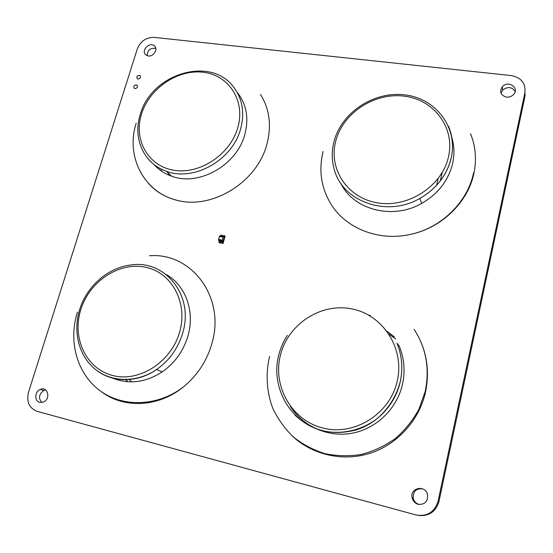 <?xml version="1.0" encoding="UTF-8"?>
<svg xmlns="http://www.w3.org/2000/svg" width="553" height="553" viewBox="0 0 553 553"><rect width="100%" height="100%" fill="white"/><g stroke="black" fill="none" stroke-linecap="round" stroke-linejoin="round"><path stroke-width="0.83" d="M154.149 37.383L511.179 75.567C521.237 77.558 525.82 83.213 524.921 92.538L438.073 501.232C434.54 512.251 427.123 516.82 415.828 514.933L36.954 411.301C29.15 408.121 26.337 401.748 28.521 392.181L137.303 48.941C140.538 41.178 146.158 37.328 154.149 37.383M524.921 92.538L525.06 95.911L438.971 501.467C436.013 511.38 429.446 516.067 419.278 515.534M155.787 48.374C150.361 47.738 147.457 50.171 147.084 55.666M148.322 55.971C153.506 56.835 158.262 49.258 154.57 46.051C150.008 41.171 140.566 50.572 145.743 54.844L148.322 55.971M137.994 79.044C140.317 78.54 140.987 77.372 139.985 75.526C137.268 75.215 136.349 76.286 137.227 78.74L137.994 79.044M515.154 91.563C511.864 86.78 507.675 86.323 502.587 90.18L500.997 93.27M506.507 97.114C509.126 97.335 511.38 96.575 513.267 94.819C520.283 88.321 508.248 79.632 502.269 86.793C499.207 91.881 500.617 95.323 506.507 97.114M134.973 88.66C137.338 88.134 137.987 86.945 136.93 85.093C134.179 84.865 133.287 85.957 134.255 88.383L134.973 88.66M45.705 389.969L43.867 390.466C38.904 394.123 38.212 398.139 41.786 402.522M39.747 402.384L43.715 401.934C51.153 398.602 47.489 385.807 40.196 389.45C34.652 391.614 34.293 401.229 39.747 402.384M419.202 504.523L419.215 504.523C416.05 503.52 414.059 501.391 413.229 498.122C412.98 491.458 416.091 488.354 422.554 488.811M418.137 504.315C424.974 504.758 428.098 501.467 427.51 494.43C425.126 484.435 409.607 487.933 412.116 497.859C412.953 501.156 414.957 503.306 418.137 504.315M221.4 242.573L220.509 243.037L218.87 242.408L219.202 241.226L218.601 240.237L222.347 240.928L222.956 241.931L224.345 236.981L223.536 236.698L223.17 237.161L222.341 240.126L218.587 239.435L219.423 236.477L219.79 236.007L223.502 236.691M222.347 240.928L222.341 240.126M218.601 240.237L218.587 239.435M221.435 242.885L220.799 242.138L220.039 242.629L220.447 243.009L219.513 242.829L220.474 243.03L219.306 242.795L218.87 242.408L220.025 242.636L220.806 242.096L221.898 243.299L222.873 243.458M222.866 243.479L221.463 242.891L223.046 243.493L222.624 243.12L222.942 241.917L222.61 243.106L221.483 242.905L220.806 242.096L220.011 242.622L218.884 242.421M219.997 242.615L220.509 243.037M219.202 241.226L222.942 241.917M224.283 236.961L224.663 235.785L223.516 235.578L222.686 236.096L222.064 235.315L220.924 235.101L220.626 236.166M224.663 235.785L224.331 236.967M222.092 235.315L222.693 236.055L223.53 235.578L222.686 236.096L222.05 235.308L222.555 235.744M223.046 243.493L225.092 236.186L224.677 235.799L222.624 243.12M278.83 354.646C270.161 386.651 289.848 422.63 322.696 430.759C341.236 434.99 361.434 430.573 377.111 418.628C388.545 408.75 396.231 396.542 400.158 382.005C403.102 368.526 402.024 355.586 396.93 343.185L399.231 346.095C404.264 358.33 405.349 371.091 402.48 384.376C396.992 408.695 376.372 428.72 352.199 433.193C328.012 437.693 303.023 426.46 290.373 406.379M269.594 356.388C265.475 373.662 266.525 391.697 272.809 408.342C277.917 419.077 284.754 428.623 293.339 436.974C302.774 444.412 313.316 449.976 324.95 453.66C336.971 456.121 349.157 456.37 361.503 454.414C373.641 451.172 384.902 445.891 395.291 438.564C404.893 430.199 412.759 420.453 418.898 409.331L425.167 391.628C429.909 368.823 426.211 348.051 414.073 329.312C426.287 348.183 430.116 369.072 425.561 391.966C419.312 420.218 397.434 444.439 370.116 453.239C342.763 461.983 312.307 454.836 292.261 436.006M389.063 334.143L395.678 338.982M387.183 331.434L394.427 336.929M295.136 412.897L294.479 411.301M368.727 315.148L370.399 315.39M166.163 274.482C185.442 285.161 195.181 311.277 187.985 335.844C183.506 350.913 174.921 362.934 162.243 371.893C145.342 382.711 128.552 384.688 111.872 377.823M149.421 255.763C191.317 252.196 225.755 297.023 211.923 343.441C206.919 360.895 197.442 375.369 183.492 386.879C158.635 407.34 123.665 408.874 101.323 391.642M115.791 379.365L115.349 378.66M128.04 381.777L125.496 379.607M131.649 381.874L129.174 379.441M237.742 92.987C246.576 104.621 248.954 118.377 244.882 134.261C237.099 165.147 198.707 186.762 171.499 176.137C164.566 173.67 158.746 169.806 154.038 164.538M260.491 94.452C269.539 108.913 271.703 125.393 266.981 143.884C257.498 182.131 211.695 210.23 176.49 200.158C165.064 197.179 155.649 191.525 148.239 183.174M161.552 171.14L161.324 169.121M168.928 175.149L167.967 172.792M451.78 137.351C454.324 145.847 454.601 154.612 452.603 163.647C448.324 180.734 438.017 193.985 421.704 203.414C392.374 220.281 353.167 209.622 340.662 183.098M470.499 133.708C475.677 146.358 476.79 159.679 473.831 173.67C467.81 202.543 441.446 227.884 410.713 234.354C379.413 241.557 346.821 228.887 331.682 205.232C321.293 188.725 318.417 170.822 323.063 151.515M442.213 172.522L440.271 181.004M438.142 178.584L436.58 185.359M438.971 501.467L438.073 501.232M219.423 236.477L223.17 237.161M396.93 343.185C402.038 355.6 403.123 368.554 400.199 382.047C395.132 404.278 377.706 423.232 356.125 429.916C332.719 435.999 312.383 431.126 295.115 415.296M280.537 354.75C272.242 385.614 291.265 420.245 322.862 428.029C354.335 436.303 390.065 413.969 397.241 381.065C404.886 348.272 382.814 314.795 351.895 308.927C321.065 302.581 288.389 323.768 280.537 354.75M79.66 309.542C86.752 286.281 107.89 267.714 130.39 265.053C164.78 259.136 194.366 295.261 182.704 332.975C178.142 348.266 169.425 360.459 156.561 369.556C137.483 382.863 112.598 382.863 96.416 370.192M80.766 309.708C71.752 337.869 86.123 368.975 112.84 375.535C139.411 382.538 171.43 361.856 179.635 332C188.248 302.235 171.395 272.124 145.107 267.154C118.936 261.756 89.399 281.442 80.766 309.708M140.379 114.153C151.342 73.839 210.451 55.556 233.504 86.945C242.428 98.697 244.82 112.612 240.673 128.697C232.744 159.976 193.826 181.923 166.315 171.216C159.064 168.644 153.029 164.573 148.211 158.994M141.513 114.056C133.328 139.598 147.934 166.183 173.967 170.248C199.868 174.713 230.456 154.377 237.845 127.467C245.622 100.605 228.748 75.001 203.145 72.249C177.637 69.118 149.324 88.459 141.513 114.056M448.4 126.015C452.734 136.121 453.674 146.808 451.22 158.068C446.865 175.391 436.4 188.843 419.838 198.43C386.16 218.02 341.277 200.995 333.943 168.236C331.676 159.513 331.682 150.658 333.964 141.672M335.754 141.084C328.282 168.852 347.229 198.105 377.747 202.889C408.155 208.108 442.103 186.174 448.504 156.776C455.354 127.439 433.649 99.326 403.78 96.104C373.987 92.455 342.798 113.247 335.754 141.084M154.57 46.051L155.179 46.811M139.985 75.526L140.331 75.913M502.269 86.793L502.587 90.18M136.93 85.093L137.317 85.521M40.196 389.45L43.867 390.466M412.116 497.859L413.229 498.122M221.262 242.553L220.799 242.138M287.353 335.381C283.509 341.305 280.682 347.678 278.871 354.514M162.243 371.893L156.561 369.556C136.868 382.925 111.533 382.524 95.178 369.224C78.796 355.932 72.761 331.586 79.625 309.645M77.392 312.258C68.157 341.056 76.826 373.462 99.823 390.563C122.738 407.713 157.985 406.6 183.492 386.879M171.499 176.137L166.315 171.216C143.669 163.619 132.554 138.098 140.282 114.457M136.211 123.195C125.545 155.732 143.248 191.829 176.49 200.158M421.704 203.414L419.838 198.43C436.393 188.822 446.845 175.336 451.186 157.978C458.25 127.473 435.736 98.275 404.796 94.853C373.939 90.989 341.588 112.404 334.074 141.257M410.713 234.354C441.37 227.76 467.672 202.108 473.562 172.882"/></g></svg>
